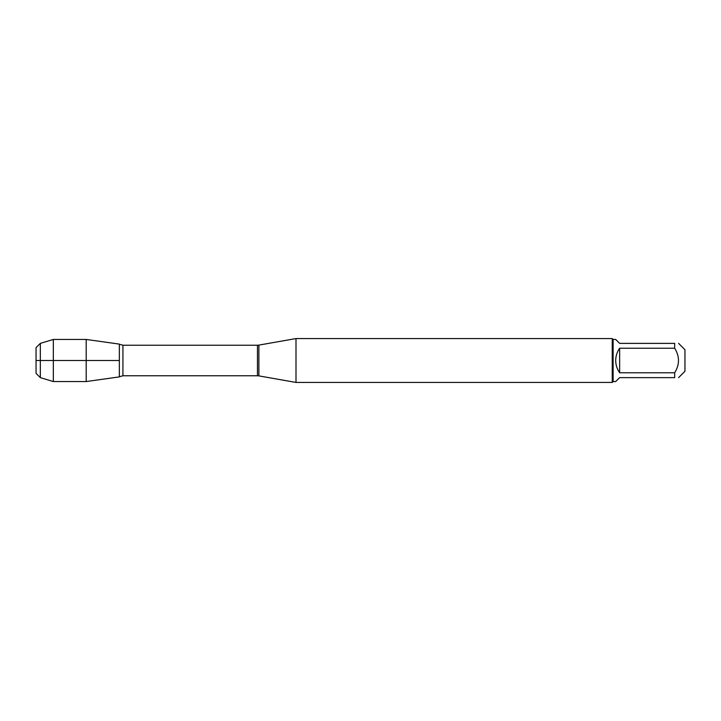<?xml version="1.0" encoding="UTF-8"?>
<svg xmlns="http://www.w3.org/2000/svg" width="721" height="721" viewBox="0 0 721 721"><rect width="100%" height="100%" fill="white"/><g stroke="black" fill="none" stroke-linecap="round" stroke-linejoin="round"><path stroke-width="1.08" d="M295.998 360.5L295.998 382.436L612.237 382.436L612.237 338.564L295.998 338.564L295.998 360.5M119.344 344.106L119.344 376.894L86.187 381.553L86.187 339.447L119.344 344.106L119.344 376.894L119.344 344.106M678.605 343.376L684.95 349.721L684.95 371.279L678.605 377.624M619.645 377.624L615.707 381.562L613.12 381.562L613.12 339.438L615.707 339.438L619.645 343.376L674.667 343.376C679.75 343.376 679.75 343.376 674.667 343.376L674.667 348.234C679.75 356.408 679.75 364.592 674.667 372.766L674.667 377.624C679.75 377.624 679.75 377.624 674.667 377.624L619.645 377.624M619.645 348.234C617.059 351.911 615.752 356.003 615.707 360.5C615.752 364.997 617.059 369.089 619.645 372.766L619.645 348.234L674.667 348.234M619.645 372.766L674.667 372.766M40.322 377.624L36.05 373.352L36.05 347.648L40.322 343.376L40.322 377.624L53.327 381.553L53.327 339.447L86.187 339.447M119.344 360.5L36.05 360.5L119.344 360.5M258.884 375.893L257.46 375.767L257.46 345.233L258.884 345.107L258.884 375.893L295.998 382.436M257.46 345.233L122.931 345.233L122.931 375.767L119.749 376.65M258.884 345.107L295.998 338.564M257.46 375.767L122.931 375.767M122.931 345.233L119.749 344.35M613.12 339.438L612.237 338.564M613.12 381.562L612.237 382.436M40.322 343.376L53.327 339.447M53.327 381.553L86.187 381.553"/></g></svg>

